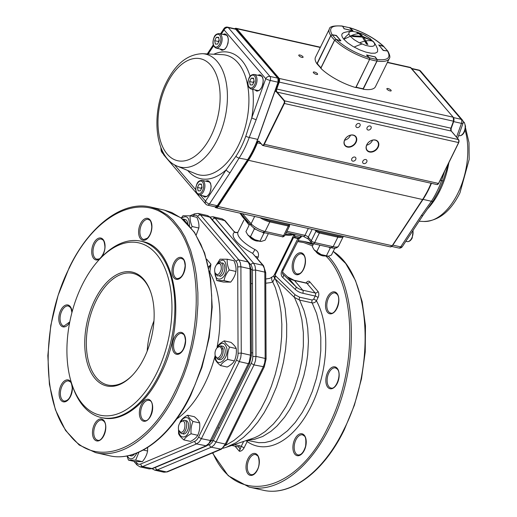 <?xml version="1.0" encoding="UTF-8"?>
<svg xmlns="http://www.w3.org/2000/svg" width="517" height="517" viewBox="0 0 517 517"><rect width="100%" height="100%" fill="white"/><g stroke="black" fill="none" stroke-linecap="round" stroke-linejoin="round"><path stroke-width="0.78" d="M243.992 448.026C242.615 450.268 241.071 451.341 239.345 451.251L241.18 446.475A2.288 0.737 -153.8 0 1 243.992 448.026L247.171 441.55A84.084 47.68 -77.4 0 0 311.602 405.296A84.084 47.68 -77.4 0 0 316.436 300.791A2.288 0.737 26.2 0 0 313.625 299.246L315.196 296.054L302.762 293.262A25.165 19.077 -40.5 0 1 295.149 289.294L282.67 277.377A8.007 6.068 -40.5 0 1 282.004 270.391A8.007 6.068 -40.5 0 1 282.03 270.346L282.877 269.674M247.443 440.387L247.171 441.55A2.288 0.737 -153.8 0 0 246.04 440.684M306.142 282.961A4.575 2.598 102.6 0 1 309.741 281.797L317.981 291.446A4.575 2.598 102.6 0 1 318.007 297.605L316.436 300.791C315.318 302.393 313.871 303.085 312.081 302.878L299.537 300.067L294.373 297.365L274.701 278.366L272.898 281.726L270.85 282.579L265.777 283.219M147.19 351.075A57.2 32.435 102.6 0 1 153.956 320.915A57.2 32.435 102.6 0 0 147.19 351.075M274.443 274.611A2.288 0.737 -153.8 0 1 275.264 274.656L275.451 275.774L295.188 294.852L299.673 297.21L312.223 300.028L313.625 299.246M265.757 279.018L269.99 278.32L273.823 275.82L292.247 238.427C292.764 237.665 293.578 237.316 294.671 237.387L298.645 238.279A2.062 1.17 -77.4 0 0 299.97 237.29L300.791 235.83M292.073 238.447L294.186 234.35M343.346 236.347A11.439 3.684 -153.8 0 1 343.282 236.521A11.439 3.684 -153.8 0 1 342.945 236.941A11.439 3.684 -153.8 0 1 337.859 237.141L319.37 232.993A2.727 0.879 -153.8 0 1 316.016 231.144L315.034 229.994M263.179 218.361A10.695 3.445 26.2 0 0 269.822 220.875L288.312 225.024A1.984 0.64 26.2 0 0 289.242 224.669L289.598 225.535A2.727 0.879 -153.8 0 1 289.61 225.877A2.727 0.879 -153.8 0 1 288.318 226.026L269.822 221.877A11.439 3.684 -153.8 0 1 261.906 218.756A11.439 3.684 -153.8 0 1 260.064 217.663M289.242 224.669A1.984 0.64 26.2 0 0 289.068 224.397L288.829 224.12M316.695 230.369L316.934 230.647A1.984 0.64 26.2 0 0 319.364 231.991L337.859 236.14A10.695 3.445 26.2 0 0 342.344 236.127M282.03 270.346L298.219 237.826M294.083 237.335A1.473 0.84 -77.4 0 0 293.882 237.652L293.469 237.665A1.473 0.536 76.3 0 1 293.482 237.439M295.097 234.556L294.373 236.03L295.117 237.316M300.067 237.29A2.062 0.801 78.9 0 1 299.589 238.292L301.224 237.019L300.067 237.29M237.969 232.107A3.49 3.251 54.8 0 1 234.544 232.191L225.128 220.707L222.071 218.807L224.346 220.255L234.544 232.191A29.23 9.422 -153.8 0 0 252.58 253.324L262.778 265.26L253.582 263.198L215.15 218.187L225.128 220.707M234.324 231.48C234.634 232.682 237.852 232.56 238.014 232.081L238.014 232.036A25.74 8.298 26.2 0 0 254.887 249.524A3.49 0.368 -61.7 0 1 252.58 253.324L263.56 265.719L262.778 265.26L264.271 268.174L264.807 272.123L265.163 358.449L255.973 356.387L255.611 270.055L264.807 272.123L265.706 272.789M254.887 249.524C258.073 251.159 259.159 253.718 258.138 257.201A3.49 1.124 26.2 0 0 255.741 256.561M271.806 277.467L271.664 279.703L275.412 287.782L279.258 301.301L281.041 312.455L281.849 324.288L281.668 336.586L280.498 349.143L278.366 361.758L275.303 374.211L271.36 386.296L266.604 397.806L261.117 408.553L254.991 418.356L248.322 427.042L241.232 434.474L233.833 440.523L225.502 445.447M275.451 275.774A2.288 1.48 131.1 0 0 274.701 278.366L273.881 276.782L273.984 275.542M275.264 274.656L293.469 237.665L292.538 237.872M151.087 293.171A57.2 32.435 -77.4 0 0 132.888 273.403A57.2 32.435 -77.4 0 0 91.852 311.118A57.2 32.435 -77.4 0 0 96.459 377.804A57.2 32.435 -77.4 0 0 107.84 385.029A57.2 32.435 -77.4 0 0 132.74 374.935M206.561 259.062L210.93 264.181L209.734 272.776M99.826 258.978L101.035 257.705A90.378 51.248 102.6 0 1 140.902 241.2L141.988 241.445C177.014 246.648 187.606 322.847 160.483 374.457C145.852 404.779 121.934 422.635 102.418 417.814L101.332 417.568A90.378 51.248 102.6 0 1 72.341 385.617L71.792 383.95A88.297 50.071 -77.4 0 0 149.691 385.443A88.297 50.071 -77.4 0 0 156.347 254.015A88.297 50.071 -77.4 0 0 99.826 258.978A88.297 50.071 -77.4 0 0 82.048 285.216A88.297 50.071 -77.4 0 0 71.792 383.95M140.902 241.2A90.378 51.248 102.6 0 1 158.887 252.619A90.378 51.248 102.6 0 1 159.391 374.211A90.378 51.248 102.6 0 1 101.332 417.568M95.057 378.567A58.343 33.088 102.6 0 1 99.458 291.724A58.343 33.088 102.6 0 1 150.932 292.712A58.343 33.088 102.6 0 1 132.404 375.29A58.343 33.088 102.6 0 1 95.057 378.567M209.643 272.272A2.288 0.737 -153.8 0 1 209.883 272.511A88.659 50.278 -77.4 0 1 217.127 346.875M208.513 266.675A4.575 3.47 139.5 0 0 210.93 264.181L208.855 268.265M209.475 271.354A2.288 0.737 -153.8 0 1 210.16 271.942M224.268 340.852L230.944 342.351C233.768 344.665 235.539 346.739 236.263 348.574C236.683 352.924 236.056 357.04 234.375 360.918C233.025 363.192 230.627 365.235 227.176 367.038L220.5 365.538C221.845 363.264 224.249 361.228 227.7 359.418C227.273 355.069 227.9 350.959 229.58 347.075C226.756 344.768 224.985 342.693 224.268 340.852C220.817 342.655 218.413 344.697 217.069 346.972M219.602 359.606A6.863 3.89 -77.4 0 0 219.622 359.612A6.863 3.89 -77.4 0 0 223.971 356.439A6.863 3.89 -77.4 0 0 224.966 349.111A6.863 3.89 -77.4 0 0 222.627 346.216A6.863 3.89 -77.4 0 0 222.614 346.216M215.272 355.838L217.773 359.199C221.761 358.43 223.544 354.927 223.124 348.697L220.798 345.808L217.101 347.754C219.143 345.983 220.636 346.442 221.567 349.124C223.195 354.675 216.849 361.467 215.272 355.838C214.587 352.846 215.195 350.151 217.101 347.754C221.328 341.698 224.552 341.815 226.769 348.115C229.121 358.662 217.134 368.854 215.479 357.712L215.279 355.858M215.111 355.231L215.182 359.315C215.906 361.157 217.676 363.231 220.5 365.538M227.7 359.418L234.375 360.918M229.58 347.075L236.263 348.574M183.903 439.909L190.579 441.408C194.03 439.605 196.434 437.563 197.778 435.288C199.459 431.411 200.085 427.3 199.665 422.945C198.942 421.109 197.171 419.035 194.353 416.721L187.671 415.222C188.395 417.064 190.166 419.138 192.99 421.452C191.309 425.329 190.683 429.44 191.103 433.795C187.652 435.598 185.254 437.634 183.903 439.909C181.079 437.602 179.309 435.527 178.585 433.685L178.52 429.595M186.03 420.586A6.863 3.89 102.6 0 1 188.356 427.998A6.863 3.89 102.6 0 1 183.186 434.015M183.05 436.962C190.269 437.621 193.403 417.07 186.004 417.607C183.929 417.697 182.094 419.203 180.504 422.131C178.591 424.547 177.99 427.242 178.682 430.228C178.992 434.448 180.446 436.697 183.05 436.962M179.871 422.925L180.472 421.342C181.822 419.067 184.22 417.025 187.671 415.222M192.99 421.452L199.665 422.945M191.103 433.795L197.778 435.288M181.344 433.601L178.985 431.139L178.682 430.228L180.653 432.27C186.521 432.988 186.262 416.204 180.491 422.137L184.188 420.172C189.086 420.844 186.126 434.739 181.344 433.601M191.174 227.816L192.175 226.53C190.463 222.724 189.804 219.15 190.198 215.809L196.874 217.308C198.586 221.121 199.245 224.688 198.858 228.029L196.214 235.009M187.755 223.893A6.863 3.89 -77.4 0 0 185.196 219.492A6.863 3.89 -77.4 0 0 185.183 219.486M181.583 218.31L182.139 217.78C187.083 215.104 189.513 217.747 189.429 225.722M190.198 215.809L182.973 215.751L181.241 218.051M192.175 226.53L198.858 228.029M185.642 221.78L183.367 219.079L182.527 219.053M147.61 447.502L147.591 451.005C146.893 454.792 145.148 458.346 142.349 461.668L135.118 461.603L128.442 460.104L135.667 460.169L138.97 452.129M130.911 455.858A6.863 3.89 -77.4 0 0 130.924 455.865A6.863 3.89 -77.4 0 0 133.825 454.74A6.863 3.89 -77.4 0 0 134.549 453.887M137.089 452.924L133.981 457.571C131.131 459.691 128.914 459.115 127.331 455.858M126.975 455.929L128.442 460.104M143.261 450.036L147.591 451.005M135.667 460.169L142.349 461.668M130.937 455.865L129.153 455.464L131.273 454.921M216.791 280.557L223.467 282.056L230.692 282.12C233.497 278.799 235.241 275.244 235.939 271.457C236.334 268.123 235.668 264.549 233.962 260.736L227.28 259.237C226.892 262.578 227.551 266.152 229.264 269.958C226.459 273.28 224.714 276.828 224.016 280.621L216.791 280.557L214.717 271.677M222.278 262.92A6.863 3.89 102.6 0 1 224.637 270.191A6.863 3.89 102.6 0 1 219.744 276.369M216.739 264.471L220.436 262.507C222.588 263.366 223.376 265.796 222.795 269.777C221.696 273.952 219.912 275.994 217.444 275.904L214.936 272.562C217.172 275.923 219.273 274.895 221.231 269.473C221.541 264.025 220.042 262.358 216.739 264.471C214.839 266.882 214.238 269.577 214.936 272.562C214.943 282.883 225.173 280.311 226.44 269.667C226.032 259.14 222.801 257.401 216.752 264.458M216.397 264.872L220.055 259.179L227.28 259.237M224.016 280.621L230.692 282.12M229.264 269.958L235.939 271.457M249.73 223.913L245.93 231.642L247.824 234.957A9.151 2.947 -153.8 0 1 247.779 234.905L247.824 234.957A9.151 2.947 26.2 0 0 254.862 239.714A9.151 2.947 26.2 0 0 261.046 241.433A9.151 2.947 26.2 0 0 261.169 241.433M268.355 233.6L265.118 240.185L261.253 241.439L254.862 239.714L247.824 234.957M264.827 232.812L263.857 233.309L262.455 232.236M263.857 233.309L259.999 241.155M255.87 229.341L254.261 229.044L250.402 236.883M254.261 229.044L253.782 227.965M258.752 241.077A5.719 1.842 -153.8 0 1 258.119 241.103L257.285 241.064A4.776 1.538 -153.8 0 1 250.596 237.917A4.776 1.538 -153.8 0 1 250.364 237.665L249.827 237.025A5.719 1.842 -153.8 0 1 249.459 236.502M258.119 241.103A5.719 1.842 -153.8 0 1 250.105 237.322A5.719 1.842 -153.8 0 1 249.827 237.025M327.481 256.316A9.151 2.947 -153.8 0 1 327.358 256.309A9.151 2.947 -153.8 0 1 321.173 254.59A9.151 2.947 -153.8 0 1 314.136 249.834L314.09 249.782A9.151 2.947 26.2 0 0 314.136 249.834L312.242 246.519L313.606 243.753M314.136 249.834L321.173 254.59L328.528 256.245L331.429 255.062L334.829 248.147M328.851 247.171L330.169 248.192L331.138 247.688M330.169 248.192L326.311 256.031M319.958 245.174L316.721 251.76M315.777 251.385A5.719 1.842 26.2 0 0 315.965 251.669A5.719 1.842 26.2 0 0 316.139 251.902A5.719 1.842 26.2 0 0 324.43 255.98A5.719 1.842 26.2 0 0 325.064 255.954M316.527 252.348A4.776 1.538 26.2 0 0 316.675 252.542A4.776 1.538 26.2 0 0 323.597 255.947L324.43 255.98M230.117 172.633L209.437 203.976L217.256 205.727L247.43 159.986A65.207 36.978 -77.4 0 0 252.994 150.234A65.207 36.978 -77.4 0 0 257.589 139.344L249.226 137.47A65.207 36.978 102.6 0 1 244.631 148.353A65.207 36.978 102.6 0 1 239.067 158.112L230.117 172.633A3.432 1.57 -146.6 0 1 226.194 169.796L235.926 156.296A63.261 35.873 -77.4 0 0 241.323 146.834A63.261 35.873 -77.4 0 0 245.782 136.275L251.753 117.857L265.764 78.707L224.081 29.889L221.341 34.044M257.763 139.26L278.036 82.209L270.217 80.452L256.206 119.601A3.432 0.601 -160.3 0 1 251.753 117.857A64.754 36.72 102.6 0 0 252.755 89.363M317.399 73.666A2.404 0.775 26.2 0 0 315.112 72.238A2.404 0.775 26.2 0 0 313.308 72.167A2.404 0.775 26.2 0 0 313.535 72.794A2.404 0.775 26.2 0 0 315.822 74.222A2.404 0.775 26.2 0 0 317.619 74.293A2.404 0.775 26.2 0 0 317.399 73.666M302.859 56.637A2.404 0.775 26.2 0 0 300.571 55.216A2.404 0.775 26.2 0 0 298.774 55.145A2.404 0.775 26.2 0 0 299 55.771A2.404 0.775 26.2 0 0 301.288 57.2A2.404 0.775 26.2 0 0 303.085 57.264A2.404 0.775 26.2 0 0 302.859 56.637M390.949 90.165A2.404 0.775 26.2 0 0 388.661 88.737A2.404 0.775 26.2 0 0 386.865 88.672A2.404 0.775 26.2 0 0 387.091 89.299A2.404 0.775 26.2 0 0 389.379 90.727A2.404 0.775 26.2 0 0 391.175 90.792A2.404 0.775 26.2 0 0 390.949 90.165M356.11 125.082A2.404 1.822 139.5 0 0 356.213 127.079A2.404 1.822 139.5 0 0 359.968 125.948A2.404 1.822 139.5 0 0 359.864 123.957A2.404 1.822 139.5 0 0 356.11 125.082M367.141 127.557A2.404 1.822 139.5 0 0 367.244 129.554A2.404 1.822 139.5 0 0 370.999 128.423A2.404 1.822 139.5 0 0 370.896 126.432A2.404 1.822 139.5 0 0 367.141 127.557M351.838 158.654A2.404 1.822 139.5 0 0 351.941 160.645A2.404 1.822 139.5 0 0 355.702 159.52A2.404 1.822 139.5 0 0 355.599 157.53A2.404 1.822 139.5 0 0 351.838 158.654M362.876 161.13A2.404 1.822 139.5 0 0 362.979 163.12A2.404 1.822 139.5 0 0 366.734 161.995A2.404 1.822 139.5 0 0 366.631 160.005A2.404 1.822 139.5 0 0 362.876 161.13M344.593 140.243A6.747 5.118 139.5 0 0 350.242 135.758A6.747 5.118 139.5 0 0 350.481 135.208M344.833 139.693A6.747 5.118 139.5 0 0 345.123 145.296A6.747 5.118 139.5 0 0 355.683 142.13A6.747 5.118 139.5 0 0 355.392 136.527A6.747 5.118 139.5 0 0 353.079 135.176A6.747 5.118 139.5 0 0 344.833 139.693M366.656 145.193A6.747 5.118 139.5 0 0 372.305 140.708A6.747 5.118 139.5 0 0 372.55 140.159M366.902 144.644A6.747 5.118 139.5 0 0 367.193 150.247A6.747 5.118 139.5 0 0 377.746 147.08A6.747 5.118 139.5 0 0 377.455 141.477A6.747 5.118 139.5 0 0 375.148 140.133A6.747 5.118 139.5 0 0 366.902 144.644M378.127 147.287A7.057 5.351 -40.5 0 1 369.506 152.011A7.057 5.351 -40.5 0 1 366.786 144.741A7.057 5.351 -40.5 0 1 375.4 140.023A7.057 5.351 -40.5 0 1 378.127 147.287M356.058 142.337A7.057 5.351 -40.5 0 1 347.437 147.061A7.057 5.351 -40.5 0 1 344.716 139.79A7.057 5.351 -40.5 0 1 353.337 135.073A7.057 5.351 -40.5 0 1 356.058 142.337M387.459 50.963L383.265 50.265L378.709 44.934L383.42 46.239C374.554 38.258 363.451 32.144 350.112 27.879L352.949 30.736L344.309 28.797L342.454 26.16C331.798 25.042 328.353 27.899 332.134 34.729L336.328 35.427L340.884 40.759L336.173 39.454C345.039 47.435 356.142 53.555 369.481 57.814L366.643 54.957L375.284 56.896L377.139 59.533C387.795 60.657 391.24 57.801 387.459 50.963L387.886 51.228C389.889 54.97 390.361 57.419 389.288 58.57L375.426 86.746A33.405 10.767 26.2 0 1 363.186 89.241L363.024 89.014M377.139 59.533L377.055 61.064L363.186 89.241M336.173 39.454L334.693 40.152L320.824 68.328A33.405 10.767 26.2 0 0 355.741 87.573L369.603 59.39L369.481 57.814M321.018 68.25L316.902 63.733L330.77 35.557L332.134 34.729M342.454 26.16L342.235 26.018C333.665 25.507 329.368 26.522 329.348 29.068A33.405 10.767 26.2 0 0 330.77 35.557M349.77 27.711L350.112 27.879M383.42 46.239L383.808 46.452C374.786 38.264 363.47 32.022 349.86 27.724M329.348 29.068L315.48 57.251A33.405 10.767 26.2 0 0 316.902 63.733M334.699 40.132L336.069 39.434M340.567 40.895L336.044 39.331L332.205 34.839L330.861 35.576M321.076 67.824L320.973 67.753A33.405 10.767 -153.8 0 1 318.847 65.491A33.405 10.767 -153.8 0 1 317.199 63.332L330.822 35.641A33.405 10.767 -153.8 0 0 332.47 37.793A33.405 10.767 -153.8 0 0 334.596 40.061L320.973 67.753L321.199 68.347M317.199 63.332L317.419 63.921L317.231 63.268M336.037 35.589L332.076 34.826M317.199 63.772L330.815 35.595L332.147 34.807L336.192 35.479L340.709 40.714L336.341 35.744M344.128 28.874L342.629 26.186L349.906 27.821L342.48 26.199M352.723 30.8L349.408 27.679M349.977 27.853L352.768 30.697M344.451 28.829L352.646 30.884M378.871 45.121L383.549 46.362L387.821 51.131L383.472 46.336M383.362 50.492L387.433 50.957M379.006 45.102L383.065 50.336M375.277 57.213L376.964 59.507L369.687 57.872L369.758 59.436A33.405 10.767 -153.8 0 0 373.468 60.386A33.405 10.767 -153.8 0 0 376.919 61.045L363.296 88.737L377.009 61.025L377.074 59.726M362.818 88.937L355.644 87.328L356.135 87.127L369.616 59.371M366.676 55.28L369.558 57.898M375.077 56.941L366.947 55.119M355.321 36.429L351.954 35.673L361.7 36.255L359.095 33.851L356.226 32.119L359.884 33.734A43.758 20.919 -63.6 0 1 363.923 34.794A43.758 20.919 -63.6 0 1 364.026 34.846L370.049 38.529L374.211 42.775L374.747 44.481L374.166 45.703L372.518 46.336L369.939 46.323L365.454 45.315L359.16 42.717L353.964 39.57L350.261 36.287L343.799 39.26L342.228 36.972L341.711 35.027L342.28 33.553L343.689 32.707A26.903 26.903 0 0 1 352.083 31.317L357.447 32.222L363.819 34.742M374.618 43.686A26.903 8.951 -30.4 0 1 375.426 44.591A26.903 26.903 0 0 1 377.656 49.425L377.513 51.887L375.252 53.161L371.187 53.232L365.797 52.088L359.696 49.865L352.788 46.343L347.579 42.801L343.799 39.26M365.138 41.25L367.858 44.436L366.482 44.126L362.43 37.108L352.678 36.52L352.29 36.093L350.261 36.287L349.001 34.335L348.833 32.778L349.783 31.744L352.083 31.317M370.107 39.744L363.083 36.565L362.669 37.405M359.884 33.734L363.083 36.565M357.609 32.429L358.384 33.34M361.7 36.255L361.377 36.914M373.248 41.444L371.794 40.468L363.806 37.418L367.858 44.436M363.806 37.418L363.354 38.336M351.954 35.673L352.29 36.093M371.794 40.468L371.406 40.035M218.51 42.252L218.368 41.489L219.13 39.945A3.445 1.952 -77.4 0 0 218.62 42.026M227.331 35.893A7.438 4.214 -77.4 0 0 225.961 35.078L219.344 33.599A7.438 4.214 102.6 0 1 220.862 44.54A7.438 4.214 102.6 0 1 216.087 48.107L222.704 49.593A7.438 4.214 -77.4 0 0 224.288 49.438M218.639 37.308L219.266 40.707L217.605 44.081L215.318 44.061L214.691 40.669L216.352 37.289L218.639 37.308M218.368 41.489L214.691 40.669M218.736 37.825L216.352 37.289M201.901 186.721A3.445 1.952 -77.4 0 0 201.384 188.802M210.096 182.663A7.438 4.214 -77.4 0 0 208.732 181.855L202.115 180.368A7.438 4.214 102.6 0 1 203.633 191.309A7.438 4.214 102.6 0 1 198.858 194.877L205.475 196.363A7.438 4.214 -77.4 0 0 207.058 196.214M201.41 184.078L202.037 187.477L200.376 190.851L198.089 190.831L197.462 187.438L199.123 184.058L201.41 184.078M201.275 189.022L201.139 188.266L197.462 187.438M201.895 186.715L201.139 188.266M201.507 184.595L199.123 184.058M253.395 83.108L253.252 82.345L254.015 80.801A3.445 1.952 -77.4 0 0 253.504 82.882M262.216 76.749A7.438 4.214 -77.4 0 0 260.846 75.934L254.228 74.448A7.438 4.214 102.6 0 1 255.753 85.395A7.438 4.214 102.6 0 1 250.971 88.963L257.595 90.449A7.438 4.214 -77.4 0 0 259.179 90.294M253.53 78.164L254.157 81.563L252.49 84.937L250.202 84.917L249.575 81.524L251.236 78.145L253.53 78.164M253.252 82.345L249.575 81.524M253.621 78.681L251.236 78.145M448.892 162.622A3.432 0.601 19.7 0 0 448.982 162.538L449.124 162.144M440.187 180.317L441.557 180.62A65.207 36.978 102.6 0 1 436.962 191.51A65.207 36.978 102.6 0 1 431.404 201.262L421.355 215.537A3.432 1.57 33.4 0 0 423.061 215.214L433.104 200.932L438.59 191.322L443.095 180.646L448.982 162.538M325.833 380.596A11.212 6.359 102.6 0 1 329.911 369.015A11.212 6.359 102.6 0 1 337.187 368.272A11.212 6.359 102.6 0 1 335.1 386.574A11.212 6.359 102.6 0 1 325.833 380.596M327.507 312.352A11.212 6.359 102.6 0 1 327.442 297.269A11.212 6.359 102.6 0 1 336.877 293.307A11.212 6.359 102.6 0 1 336.942 308.39A11.212 6.359 102.6 0 1 327.507 312.352M298.858 274.404A11.212 6.359 102.6 0 1 292.635 262.248A11.212 6.359 102.6 0 1 303.505 254.215A11.212 6.359 102.6 0 1 304.998 265.234A11.212 6.359 102.6 0 1 298.858 274.404M252.632 453.752A11.212 6.359 102.6 0 1 257.363 454.895A11.212 6.359 102.6 0 1 256.051 472.254A11.212 6.359 102.6 0 1 246.247 469.888A11.212 6.359 102.6 0 1 252.632 453.752M294.819 439.166A11.212 6.359 102.6 0 1 304.255 435.204A11.212 6.359 102.6 0 1 304.319 450.288A11.212 6.359 102.6 0 1 294.884 454.249A11.212 6.359 102.6 0 1 294.819 439.166M234.375 444.581L239.507 445.732A2.288 1.299 102.6 0 1 238.033 446.83L239.151 447.457A4.575 3.47 139.5 0 1 239.345 451.251L234.983 446.145M297.714 241.581L303.686 242.557L312.572 245.846M326.078 256.167C356.62 286.431 357.829 368.957 328.56 425.93C297.281 493.186 235.901 507.429 212.817 452.789M312.223 300.028A2.288 1.299 102.6 0 0 312.081 302.878A80.652 45.735 -77.4 0 1 312.397 303.466L316.546 313.36L319.377 324.76L320.805 337.336L320.792 350.694L319.338 364.44L316.482 378.153L312.313 391.427L307.382 402.995L302.258 412.398L295.233 422.467L287.536 430.751L279.4 437.007L271.07 441.046L264.846 442.539L258.758 442.688L247.132 440.316M248.16 439.973L254.364 439.372L262.694 436.497L270.96 431.333L276.963 426.047L284.512 417.29L289.707 409.58L294.6 400.649L299.763 388.616L303.931 375.342L306.206 365.073L307.699 354.727L308.436 341.123L307.725 328.108L306.251 318.976L303.996 310.543L299.854 300.655A80.652 45.735 -77.4 0 0 299.537 300.067A2.288 1.299 102.6 0 1 299.673 297.21M295.188 294.852A2.288 1.486 134.1 0 0 294.373 297.365A82.287 46.659 -77.4 0 1 294.696 297.973L298.955 308.054L301.87 319.693L303.35 332.534L303.35 346.19L301.87 360.246L298.955 374.269L294.696 387.84L290.696 397.47L286.082 406.452L279.102 417.154L273.37 424.043L265.24 431.495L258.92 435.657L254.655 437.712L226.175 447.321L235.862 442.785L243.442 437.382L250.758 430.493L257.692 422.24L264.109 412.773L270.107 401.838L276.485 386.916L280.447 374.702L283.49 362.107L285.571 349.363L286.644 336.696L286.696 324.327L285.171 308.675L282.857 297.844L279.587 287.995L275.419 279.309A97.325 55.19 -77.4 0 0 275.07 278.708A2.288 1.486 134 0 1 275.865 276.156M249.226 262.901L250.79 264.73A9.151 5.189 102.6 0 1 252.412 270.217L252.768 356.543A9.151 5.189 102.6 0 1 251.197 363.373L213.275 440.452A9.151 5.189 102.6 0 1 209.437 444.614L207.705 445.344M299.511 254.112A10.295 5.836 -77.4 0 0 293.527 264.562A10.295 5.836 -77.4 0 0 297.294 273.952L299.24 273.726C304.3 272.259 307.447 258.629 303.544 254.978L301.805 253.86A10.295 5.836 -77.4 0 0 299.511 254.112M335.184 292.945A10.295 5.836 -77.4 0 0 327.797 299.731A10.295 5.836 -77.4 0 0 328.625 311.738A10.295 5.836 -77.4 0 0 330.673 313.037C335.41 315.512 341.95 298.768 336.916 294.063L335.184 292.945M335.494 367.917A10.295 5.836 -77.4 0 0 327.112 380.531A10.295 5.836 -77.4 0 0 330.983 388.008C335.985 390.27 342.157 373.604 337.233 369.035L335.494 367.917M302.561 434.849A10.295 5.836 -77.4 0 0 295.944 439.786A10.295 5.836 -77.4 0 0 298.05 454.941C301.152 455.231 303.66 452.323 305.586 446.223C306.167 440.193 305.734 436.775 304.293 435.967L302.561 434.849M255.669 454.54A10.295 5.836 -77.4 0 0 253.375 454.792A10.295 5.836 -77.4 0 0 247.391 465.242A10.295 5.836 -77.4 0 0 251.159 474.632C253.278 475.045 255.366 473.359 257.427 469.572C260.6 463.949 258.487 455.522 257.401 455.658L255.669 454.54M333.213 251.43C370.818 275.089 376.253 367.076 343.76 429.801C323.39 472.015 290.082 496.882 262.907 490.168C290.638 496.94 323.965 471.853 344.303 429.737L354.397 405.179L361.486 378.845L365.235 351.967L365.467 325.82L362.165 301.637L355.483 280.537L345.699 263.515L333.239 251.378M212.448 452.937L228.223 475.705L249.116 487.072C276.291 493.787 309.593 468.925 329.969 426.706C359.186 369.771 358.371 287.446 328.282 256.283M313.166 244.638L304.216 241.497L312.274 243.307M252.412 270.217L255.611 270.055L255.075 266.113L253.582 263.198L252.005 263.476L250.79 264.73M266.093 359.011L265.163 358.449L264.665 362.831L263.205 366.98L225.276 444.058L216.08 441.996L254.009 364.918L264.284 366.857L266.093 359.011L265.732 272.685L263.56 265.719M251.197 363.373L254.009 364.918L255.469 360.769L255.973 356.387L252.768 356.543M264.284 366.857L226.362 443.935L225.276 444.058L222.452 447.968L220.475 449.267L166.48 471.943L157.284 469.882L211.279 447.205L221.354 449.202L226.388 443.832M209.437 444.614L209.98 446.274L211.279 447.205L213.883 445.286L216.08 441.996L213.275 440.452M154.68 470.147L163.928 472.221L167.359 471.879L163.87 472.208M152.153 468.757L154.738 470.16L157.284 469.882L155.985 468.951L155.443 467.4M222.006 218.794L212.875 216.746L215.15 218.187L213.573 218.465L212.371 219.693M239.507 445.732A6.863 5.202 -40.5 0 1 241.18 446.475L243.636 441.486M302.762 293.262A2.288 1.299 -77.4 0 0 302.749 290.186L315.183 292.977L306.949 283.329L294.509 280.537A22.877 17.345 -40.5 0 1 287.588 276.931L295.827 286.58A22.877 17.345 139.5 0 0 302.749 290.186L294.509 280.537A2.288 1.299 -77.4 0 0 294.05 280.253L287.523 276.86A2.288 1.486 -46.3 0 0 287.446 276.795M282.67 277.377A2.288 1.486 -46.3 0 0 283.348 274.656A5.719 4.336 139.5 0 1 283.122 274.417C282.295 274.133 282.288 272.75 283.096 270.262L299.253 238.499A2.288 0.73 26.5 0 1 298.173 238.615L293.882 237.652M293.313 236.114A2.288 0.737 -153.8 0 1 294.373 236.03L299.97 237.29M240.47 213.269A33.747 10.876 26.2 0 0 249.537 223.693M295.149 289.294A2.288 1.486 -46.3 0 0 295.827 286.58L282.954 274.191M287.588 276.931L282.534 272.097L287.523 276.86A2.288 1.486 -46.3 0 1 287.588 276.931M293.779 234.259A25.74 8.298 -153.8 0 1 285.158 234.931M285.546 234.136A25.107 8.091 26.2 0 0 292.37 233.942M337.859 236.14L337.859 237.141L333.155 246.712L331.229 247.52M319.364 231.991L319.37 232.993L314.659 242.563L333.155 246.712A11.439 3.684 26.2 0 0 338.234 246.506A11.439 3.684 26.2 0 0 338.57 246.086L343.282 236.521M254.648 216.449L250.926 224.094L251.178 225.606L241.426 214.193A2.288 1.732 -40.5 0 1 241.103 213.411M242.563 213.734L251.075 223.706A11.439 3.684 26.2 0 0 257.195 228.327A11.439 3.684 26.2 0 0 265.118 231.448L269.822 221.877L269.822 220.875M263.192 232.256L265.118 231.448L283.607 235.597L288.318 226.026L288.312 225.024M312.145 229.348L308.294 237.18L311.312 240.715L316.016 231.144L316.934 230.647M286.941 231.299L304.946 235.338L308.313 228.488M311.408 242.615A2.288 1.732 139.5 0 1 311.312 240.715A2.727 0.879 26.2 0 0 314.659 242.563A2.288 1.299 102.6 0 1 313.192 243.662L311.408 242.615L308.39 239.08A2.288 1.732 139.5 0 1 308.294 237.18A2.727 0.879 -153.8 0 0 304.946 235.338A2.288 1.299 102.6 0 1 303.473 236.431L286.315 232.585M251.178 225.606C254.351 228.882 258.506 231.196 263.644 232.547L282.14 236.696A2.288 1.299 102.6 0 0 283.607 235.597A2.727 0.879 26.2 0 0 284.906 235.448L289.61 225.877M318.007 297.605A2.288 0.737 26.2 0 0 315.196 296.054A2.288 1.299 -77.4 0 0 315.183 292.977A2.288 1.732 -40.5 0 0 317.981 291.446M309.741 281.797A2.288 1.732 -40.5 0 1 306.949 283.329A2.288 1.299 -77.4 0 0 306.491 283.038L294.05 280.253M258.138 257.201L257.46 258.571M176.601 419.067A88.659 50.278 -77.4 0 0 204.81 383.717A88.659 50.278 -77.4 0 0 215.085 355.806M192.033 216.222L193.785 215.486A9.151 5.189 102.6 0 1 197.643 216.423L236.082 261.428A9.151 5.189 102.6 0 1 237.697 266.914L238.059 353.247A9.151 5.189 102.6 0 1 236.489 360.071L198.56 437.149A9.151 5.189 102.6 0 1 194.722 441.318L140.727 463.988A9.151 5.189 102.6 0 1 136.863 463.058L135.654 461.642M237.697 266.914L240.903 266.759L240.366 262.81L238.873 259.896L237.297 260.174L236.082 261.428M238.059 353.247L241.258 353.085L240.903 266.759L250.428 268.911L250.997 269.486M236.489 360.071L239.3 361.616L240.76 357.467L241.258 353.085L250.454 355.147L249.33 361.674L208.971 443.334L205.766 445.971L151.772 468.641L149.161 468.906M198.56 437.149L201.372 438.694L239.3 361.616L248.49 363.684L249.575 363.554L211.582 440.717L201.372 438.694L199.174 441.983L196.57 443.903L206.645 445.9L152.47 468.635L142.576 466.58L196.57 443.903L195.271 442.979L194.722 441.318M140.727 463.988L141.27 465.649L142.576 466.58L140.023 466.857L149.219 468.919L152.644 468.576M136.863 463.058L136.966 464.957L139.965 466.845M193.785 215.486L194.592 213.857L198.16 213.443L207.414 215.518L209.133 216.442L248.07 261.964L238.873 259.896L200.441 214.891L198.16 213.443M197.643 216.423L198.483 215.408L200.06 214.846L210.264 217.256L248.851 262.416L248.07 261.964L249.556 264.872L250.092 268.821L250.454 355.147L251.378 355.709L249.575 363.554M207.298 215.492L210.419 217.411M211.673 440.529L206.645 445.9M109.365 455.716C137.089 462.489 170.423 437.408 190.754 395.285L201.953 367.367L209.249 337.381L212.203 307.13L210.632 278.43L204.629 253.007L194.521 232.372L180.872 217.773L164.464 210.141L171.773 212.526L181.118 218.045L186.831 223.111L194.482 232.676L200.887 244.412L204.389 253.317L207.246 262.991L210.257 278.734L211.679 295.653L211.724 307.402L210.451 325.445L208.713 337.595L206.283 349.692L201.397 367.509L195.109 384.57L190.211 395.35C169.841 437.569 136.54 462.437 109.365 455.716L95.574 452.627C122.749 459.342 156.05 434.474 176.42 392.254L183.561 375.898L187.606 364.414L192.492 346.597L194.922 334.499L196.66 322.349L197.933 304.306L197.888 292.557L196.466 275.639L194.631 264.995L190.599 250.228L185.105 237.18L180.692 229.58L173.04 220.016L167.327 214.949L157.982 209.43L150.673 207.052C122.949 200.279 89.615 225.36 69.278 267.483L58.085 295.401L50.789 325.387L47.835 355.638L49.399 384.338L55.409 409.761L65.517 430.396L79.166 444.995L95.574 452.627M69.388 267.78C96.511 210.335 146.815 189.209 174.319 223.712C203.259 255.308 203.595 335.74 175.017 391.479C147.894 448.93 97.59 470.056 70.086 435.547C41.147 403.958 40.811 323.526 69.388 267.78M140.585 238.815A11.212 6.359 102.6 0 1 143.5 219.712A11.212 6.359 102.6 0 1 151.727 229.348A11.212 6.359 102.6 0 1 140.585 238.815M98.424 259.65A11.212 6.359 102.6 0 1 93.693 258.506A11.212 6.359 102.6 0 1 95.005 241.148A11.212 6.359 102.6 0 1 104.815 243.513A11.212 6.359 102.6 0 1 98.424 259.65M69.666 322.466A11.212 6.359 102.6 0 1 60.76 325.439A11.212 6.359 102.6 0 1 62.531 307.499A11.212 6.359 102.6 0 1 72.076 311.997M174.21 337.782A11.212 6.359 102.6 0 1 183.645 333.82A11.212 6.359 102.6 0 1 183.709 348.904A11.212 6.359 102.6 0 1 174.274 352.865A11.212 6.359 102.6 0 1 174.21 337.782M72.037 384.7A11.212 6.359 102.6 0 1 72.432 388.08A11.212 6.359 102.6 0 1 68.354 399.667A11.212 6.359 102.6 0 1 61.071 400.404A11.212 6.359 102.6 0 1 61.691 384.079A11.212 6.359 102.6 0 1 71.553 383.213M171.98 271.179A11.212 6.359 102.6 0 1 180.33 257.35A11.212 6.359 102.6 0 1 184.446 271.283A11.212 6.359 102.6 0 1 173.964 277.9A11.212 6.359 102.6 0 1 171.98 271.179M103.82 420.45A11.212 6.359 102.6 0 1 103.885 435.534A11.212 6.359 102.6 0 1 94.449 439.495A11.212 6.359 102.6 0 1 94.385 424.412A11.212 6.359 102.6 0 1 103.82 420.45M145.981 399.615A11.212 6.359 102.6 0 1 152.205 411.771A11.212 6.359 102.6 0 1 141.341 419.804A11.212 6.359 102.6 0 1 139.842 408.785A11.212 6.359 102.6 0 1 145.981 399.615M142.459 419.19A10.295 5.836 -77.4 0 0 144.508 420.489C150.977 423.119 155.985 400.785 149.012 400.397A10.295 5.836 -77.4 0 0 146.718 400.649A10.295 5.836 -77.4 0 0 141.083 409.07A10.295 5.836 -77.4 0 0 142.459 419.19M102.127 420.088A10.295 5.836 -77.4 0 0 94.74 426.88A10.295 5.836 -77.4 0 0 95.567 438.881A10.295 5.836 -77.4 0 0 97.616 440.18C102.347 442.655 108.893 425.911 103.859 421.206L102.127 420.088M68.748 381.003A10.295 5.836 -77.4 0 0 60.366 393.624A10.295 5.836 -77.4 0 0 62.189 399.796A10.295 5.836 -77.4 0 0 64.237 401.095C68.587 400.869 71.256 396.591 72.251 388.254C71.436 380.751 70.053 382.044 68.748 381.003M71.921 312.585L71.088 308.668L70.234 307.234L68.438 306.032A10.295 5.836 -77.4 0 0 61.82 310.976A10.295 5.836 -77.4 0 0 61.878 324.825A10.295 5.836 -77.4 0 0 63.927 326.13L69.782 321.865M101.371 239.1A10.295 5.836 -77.4 0 0 99.077 239.352A10.295 5.836 -77.4 0 0 93.441 247.779A10.295 5.836 -77.4 0 0 94.811 257.893A10.295 5.836 -77.4 0 0 96.866 259.191L98.805 258.972C99.904 259.502 105.345 252.761 104.873 246.318C104.059 238.873 102.676 240.134 101.371 239.1M141.703 238.201A10.295 5.836 -77.4 0 0 143.752 239.5L147.28 238.253C150.059 235.532 151.552 231.706 151.765 226.769C150.958 219.066 149.555 220.481 148.263 219.408A10.295 5.836 -77.4 0 0 140.876 226.2A10.295 5.836 -77.4 0 0 141.703 238.201M175.082 277.286A10.295 5.836 -77.4 0 0 177.131 278.592C181.486 278.359 184.155 274.068 185.138 265.712C184.323 258.267 182.94 259.528 181.635 258.494A10.295 5.836 -77.4 0 0 173.26 271.115A10.295 5.836 -77.4 0 0 175.082 277.286M175.392 352.258A10.295 5.836 -77.4 0 0 177.441 353.557C181.797 353.331 184.466 349.033 185.454 340.684C184.634 333.232 183.257 334.493 181.952 333.465A10.295 5.836 -77.4 0 0 175.334 338.402A10.295 5.836 -77.4 0 0 175.392 352.258M221.567 349.124L223.124 348.697M209.559 181.945L207.705 181.622M204.448 196.13L206.264 196.628M256.561 90.216A7.665 4.349 -77.4 0 0 258.377 90.714M261.673 76.031A7.665 4.349 -77.4 0 0 259.818 75.708M226.789 35.175A7.665 4.349 -77.4 0 0 224.934 34.852M221.677 49.361A7.665 4.349 -77.4 0 0 223.493 49.858M204.887 196.809A8.007 4.543 102.6 0 1 203.556 195.93M210.736 183.845A8.007 4.543 -77.4 0 0 208.215 181.15A8.007 4.543 -77.4 0 0 206.445 181.338M205.708 181.176L207.123 180.704L208.5 180.911L210.296 182.753L211.123 186.042L210.787 190.01L209.366 193.72L207.188 196.286L204.771 197.106L202.451 195.685M222.116 50.039A8.007 4.543 102.6 0 1 220.785 49.16M227.965 37.075A8.007 4.543 -77.4 0 0 225.444 34.38A8.007 4.543 -77.4 0 0 223.674 34.568M222.937 34.4L224.352 33.928L225.729 34.141L227.525 35.983L228.359 39.273L228.016 43.241L226.595 46.95L224.417 49.516L222.006 50.336L219.686 48.915M257.007 90.895A8.007 4.543 102.6 0 1 255.669 90.016M262.856 77.931A8.007 4.543 -77.4 0 0 260.329 75.236A8.007 4.543 -77.4 0 0 258.558 75.424M257.828 75.256L259.237 74.784L260.613 74.997L262.416 76.839L263.243 80.129L262.907 84.097L261.479 87.806L259.301 90.372L256.891 91.192L254.571 89.771M247.695 159.721L239.067 158.112A3.432 1.57 -146.6 0 1 235.926 156.296M200.48 195.245L205.52 201.139L226.194 169.796A64.754 36.72 102.6 0 1 187.71 170.487M177.234 166.144L195.723 173.809A61.355 34.794 -77.4 0 0 238.421 145.419A61.355 34.794 -77.4 0 0 222.459 54.66L202.464 53.697C187.684 54.214 175.664 63.765 166.396 82.332C150.886 112.855 154.331 157.194 177.234 166.144A57.904 32.836 -77.4 0 0 217.528 139.344A57.904 32.836 -77.4 0 0 202.464 53.697M203.187 195.853A8.007 4.543 -77.4 0 0 204.706 196.777A8.007 4.543 -77.4 0 0 208.138 195.42M255.308 89.932A8.007 4.543 -77.4 0 0 256.826 90.863A8.007 4.543 -77.4 0 0 260.258 89.499M220.416 49.076A8.007 4.543 -77.4 0 0 221.935 50.007A8.007 4.543 -77.4 0 0 225.373 48.643M211.182 135.648A52.236 29.624 -77.4 0 0 210.891 65.368A52.236 29.624 -77.4 0 0 166.926 83.832A52.236 29.624 -77.4 0 0 167.224 154.111A52.236 29.624 -77.4 0 0 211.182 135.648M213.792 54.24A64.754 36.72 102.6 0 1 250.105 76.348M213.566 45.826L208.196 53.968M174.455 164.768L195.697 189.636M256.206 119.601L249.226 137.47A3.432 0.601 -160.3 0 1 245.782 136.275M269.958 76.413L277.771 78.164L236.088 29.346L228.275 27.595L269.958 76.413A3.432 1.945 102.6 0 1 270.217 80.452A3.432 0.601 -160.3 0 1 265.764 78.707A3.432 2.604 -40.5 0 1 269.958 76.413M224.042 34.652A8.007 4.543 102.6 0 1 225.619 34.426M258.927 75.508A8.007 4.543 102.6 0 1 260.51 75.282M206.813 181.422A8.007 4.543 102.6 0 1 208.39 181.196M278.211 82.125L257.841 139.351L253.265 150.201L247.714 159.927L217.541 205.676L215.343 206.865A3.432 1.945 -77.4 0 0 217.256 205.727L217.521 205.462M207.524 205.107A3.432 3.432 0 0 1 205.669 203.989A3.432 2.604 -40.5 0 1 205.52 201.139A3.432 1.57 -146.6 0 0 209.437 203.976A3.432 1.945 102.6 0 1 207.524 205.107L215.343 206.865M278.036 82.209A3.432 1.945 -77.4 0 0 277.771 78.164A0.575 0.433 139.5 0 1 277.972 78.28L278.036 82.209M236.366 29.676A0.575 0.433 139.5 0 0 236.088 29.346A3.432 1.945 -77.4 0 0 235.403 28.913L227.59 27.162A3.432 1.945 102.6 0 1 228.275 27.595A3.432 2.604 -40.5 0 0 224.081 29.889A3.432 1.57 -146.6 0 1 223.971 28.616A3.432 3.432 0 0 1 227.59 27.162M205.669 203.989L163.979 155.171A3.432 2.604 -40.5 0 1 163.488 153.872M278.049 78.584A0.575 0.433 139.5 0 0 277.972 78.28L235.403 28.913M458.637 142.686L438.629 183.477L437.02 184.588A2.288 1.299 -77.4 0 0 438.494 183.49L458.573 142.679A2.288 1.299 -77.4 0 0 458.56 139.603L451.115 130.879A2.288 1.299 102.6 0 1 450.94 128.184L453.428 121.256A3.432 1.945 -77.4 0 0 453.17 117.204L411.002 67.824L387.349 62.518M320.288 47.474L236.78 28.732L278.947 78.112A3.432 1.945 102.6 0 1 279.206 82.164L276.718 89.092A2.288 1.299 -77.4 0 0 276.892 91.793L284.337 100.511A2.288 1.299 102.6 0 1 284.35 103.587L264.265 144.398A2.288 1.299 102.6 0 1 262.798 145.497A2.288 1.299 102.6 0 1 262.339 145.212L262.229 144.909A1.997 1.131 -77.4 0 0 263.909 144.204L283.995 103.394A1.997 1.131 -77.4 0 0 283.982 100.705L276.537 91.987A2.579 1.461 102.6 0 1 276.343 88.943L278.831 82.016A3.141 1.784 -77.4 0 0 278.592 78.306L236.424 28.926A3.141 1.784 -77.4 0 0 234.796 28.778M453.17 117.204L278.592 78.306M260.982 143.674L257.369 142.86A65.782 37.302 102.6 0 1 253.925 150.673A65.782 37.302 102.6 0 1 248.367 160.438L217.948 206.645A3.432 1.945 102.6 0 1 216.035 207.782A3.432 1.945 102.6 0 1 215.35 207.349L215.24 207.052A3.141 1.784 -77.4 0 0 217.618 206.412L248.031 160.199A65.491 37.14 -77.4 0 0 253.569 150.473A65.491 37.14 -77.4 0 0 257.001 142.698A2.579 1.461 102.6 0 1 259.301 141.484L262.229 144.909M422.635 199.53L392.319 245.711L390.264 246.874A3.432 1.945 -77.4 0 0 392.177 245.737L422.589 199.523L248.031 160.199M428.212 189.771A65.491 37.14 102.6 0 1 422.725 199.394L422.589 199.523A65.782 37.302 -77.4 0 0 428.154 189.758A65.782 37.302 -77.4 0 0 431.075 183.251M453.622 118.102A3.141 1.784 102.6 0 1 453.519 121.211L278.831 82.016M453.499 121.262L450.94 128.184L276.343 88.943M451.011 128.197A2.579 1.461 -77.4 0 0 450.876 130.471M458.876 140.243A1.997 1.131 102.6 0 1 458.682 142.589L283.995 103.394M438.552 183.496A1.997 1.131 102.6 0 1 438.119 184.071M431.139 183.27A65.491 37.14 102.6 0 1 428.263 189.668M392.216 245.743A3.141 1.784 102.6 0 1 391.86 246.157M215.214 207.188L214.839 206.748M431.191 183.283L428.289 189.745L422.732 199.497L392.177 245.737L217.618 206.412M234.75 28.765A3.432 1.945 102.6 0 1 236.095 28.299A3.432 1.945 102.6 0 1 236.78 28.732L236.424 28.926M411.002 67.824L411.002 67.824A3.432 1.945 -77.4 0 0 410.324 67.391L387.472 62.266M451.257 131.047L276.537 91.987M458.56 139.603L283.982 100.705M410.324 67.391L453.267 117.262L453.558 121.256L451.076 128.184L451.218 130.937L458.663 139.661L458.715 142.66L438.629 183.477L263.909 144.204M262.203 145.044L259.301 141.484M259.282 141.652A2.288 1.299 -77.4 0 0 258.959 141.49A2.288 1.299 -77.4 0 0 257.369 142.86L257.001 142.698M377.055 61.064A33.405 10.767 26.2 0 0 389.288 58.57M334.693 40.152A33.405 10.767 26.2 0 0 369.603 59.39M363.296 88.737A33.405 10.767 -153.8 0 1 359.838 88.084A33.405 10.767 -153.8 0 1 356.135 87.127L355.987 87.069M366.779 55.093L375.135 56.935L377.055 59.571L377.009 61.025L377.061 59.752M363.108 88.795L376.964 61.045M355.748 87.399L362.94 89.014L363.367 88.672M354.119 47.112A26.903 8.951 -30.4 0 1 361.978 44.029M359.489 42.879A43.758 16.654 -45.6 0 1 365.06 41.102M343.727 39.176A26.903 15.607 -78.6 0 1 348.891 34.038M350.229 36.242A43.758 20.919 -63.6 0 1 358.901 33.708M366.152 40.888A43.758 16.654 -45.6 0 1 373.287 41.483M219.738 43.919A6.521 3.697 -77.4 0 0 219.706 35.15A6.521 3.697 -77.4 0 0 214.219 37.45A6.521 3.697 -77.4 0 0 214.251 46.226A6.521 3.697 -77.4 0 0 219.738 43.919M202.509 190.689A6.521 3.697 -77.4 0 0 202.477 181.919A6.521 3.697 -77.4 0 0 196.983 184.22A6.521 3.697 -77.4 0 0 197.022 192.996A6.521 3.697 -77.4 0 0 202.509 190.689M160.994 147.746A6.521 3.697 -77.4 0 0 163.424 152.961M254.629 84.775A6.521 3.697 -77.4 0 0 254.59 76.005A6.521 3.697 -77.4 0 0 249.104 78.306A6.521 3.697 -77.4 0 0 249.142 87.082A6.521 3.697 -77.4 0 0 254.629 84.775M405.839 241.316L407.015 241.581A7.438 4.214 -77.4 0 0 411.791 238.014A7.438 4.214 -77.4 0 0 412.896 230.621M458.644 135.557L459.128 135.667A7.438 4.214 -77.4 0 0 463.911 132.1A7.438 4.214 -77.4 0 0 463.103 121.437M421.355 215.537L400.681 246.88L392.862 245.129L423.042 199.388L431.404 201.262A3.432 1.57 33.4 0 0 433.104 200.932M427.52 208.894A61.355 34.794 -77.4 0 0 439.909 190.624A61.355 34.794 -77.4 0 0 448.853 162.9M422.854 199.316L423.042 199.388A65.207 36.978 -77.4 0 0 428.599 189.629A65.207 36.978 -77.4 0 0 431.437 183.335M465.513 127.802L469.003 142.64L469.165 159.43L459.962 192.841C450.695 211.414 438.668 220.959 423.888 221.483A57.904 32.836 -77.4 0 0 457.881 193.268A57.904 32.836 -77.4 0 0 465.093 130.084M444.594 171.353L441.557 180.62A3.432 0.601 19.7 0 0 443.095 180.646M450.83 129.476L453.642 121.611L461.461 123.363L456.524 137.154M411.875 68.787L419.513 70.499L461.196 119.317L453.493 117.592M400.681 246.88A3.432 1.945 102.6 0 1 398.769 248.018A3.432 3.432 0 0 0 402.381 246.557A3.432 1.57 33.4 0 1 400.681 246.88M392.196 245.885A3.432 1.945 -77.4 0 0 392.862 245.129L392.733 245.084M461.196 119.317A3.432 1.945 102.6 0 1 461.461 123.363A3.432 0.601 19.7 0 0 462.993 123.389A3.432 3.432 0 0 0 462.372 120.002A3.432 2.604 139.5 0 0 461.196 119.317M453.454 121.553L453.642 121.611A3.432 1.945 -77.4 0 0 453.732 118.16M411.577 68.438L418.828 70.066A3.432 1.945 102.6 0 1 419.513 70.499A3.432 2.604 139.5 0 1 420.689 71.184L462.372 120.002M298.199 240.605L304.216 241.497M209.45 217.088L212.875 216.746M241.426 214.193L240.961 213.379M282.14 236.696C282.644 237.213 283.562 236.799 284.906 235.448M303.473 236.431L308.39 239.08M338.57 246.086C337.065 248.147 334.77 248.722 331.681 247.811L313.192 243.662M298.645 238.279L299.589 238.292M301.708 236.036L301.217 237.025M239.888 213.133L249.116 225.16M238.033 446.83L231.823 445.434M222.924 448.291L226.175 447.321M167.359 471.879L221.354 449.202M249.116 487.072L262.907 490.168M238.014 232.036L243.856 220.177M251.378 355.709L251.023 269.383L248.851 262.416M164.464 210.141L150.673 207.052M136.966 464.957L133.864 461.319M189.965 215.796L194.735 213.792M252.755 352.975L251.365 352.665M222.64 346.222L220.798 345.808M219.641 359.619L217.773 359.199M213.127 440.736L211.75 440.426M219.37 428.07L217.987 427.759M185.209 219.492L183.367 219.079M252.464 283.762L251.081 283.452M252.399 269.674L251.023 269.37M316.675 252.542L316.139 251.902M208.215 181.15C211.369 182.889 211.86 186.824 209.689 192.951C208.131 195.807 206.47 197.08 204.706 196.777M225.444 34.38C228.598 36.119 229.089 40.055 226.918 46.181C225.36 49.037 223.706 50.311 221.935 50.007M260.329 75.236C263.489 76.975 263.98 80.91 261.809 87.037C260.251 89.893 258.59 91.166 256.826 90.863M207.278 53.93L213.237 44.895M220.513 33.857L223.971 28.616M163.262 153.769A3.432 3.432 0 0 0 163.979 155.171M390.264 246.874L216.035 207.782L214.775 206.735M320.417 47.221L236.095 28.299L234.66 28.745M437.02 184.588L262.798 145.497L258.959 141.49M378.838 45.082L383.918 46.562M366.004 35.899A43.758 43.758 0 0 0 361.519 33.689M375.426 44.591A26.903 26.903 0 0 0 373.642 41.922M219.344 33.599C216.694 33.67 214.956 34.878 214.128 37.211C212.073 42.691 212.72 46.323 216.087 48.107M202.115 180.368C199.465 180.439 197.727 181.648 196.899 183.981C194.838 189.461 195.491 193.093 198.858 194.877M223.499 197.475L223.021 197.365M160.845 147.371L161.149 150.932L162.422 153.168L163.967 154.021M254.228 74.448C251.585 74.526 249.847 75.728 249.02 78.067C246.958 83.547 247.611 87.179 250.971 88.963M278.534 82.836L278.101 82.739M276.362 91.729L274.992 91.419M413.122 230.278L412.223 237.962C410.834 240.651 409.096 241.859 407.015 241.581M463.096 121.405L464.376 122.523L465.539 126.297L465.261 129.424L464.344 132.048C462.954 134.737 461.216 135.939 459.128 135.667M423.888 221.483L419.08 221.25M391.699 246.428L398.769 248.018M462.993 123.389L457.61 138.433M420.689 71.184A3.432 3.432 0 0 0 418.828 70.066M423.061 215.214L402.381 246.557"/></g></svg>
